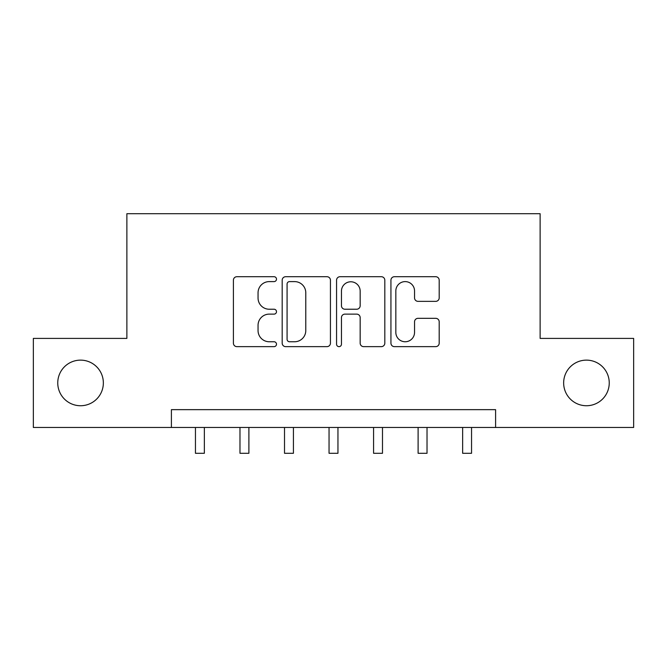 <?xml version="1.0" encoding="UTF-8"?>
<svg xmlns="http://www.w3.org/2000/svg" width="667" height="667" viewBox="0 0 667 667"><rect width="100%" height="100%" fill="white"/><g stroke="black" fill="none" stroke-linecap="round" stroke-linejoin="round"><path stroke-width="1" d="M276.497 279.156A2.451 2.451 0 0 0 274.054 276.713L236.893 276.713A3.493 3.493 0 0 0 233.4 280.207L233.4 343.155A3.493 3.493 0 0 0 236.893 346.648L274.054 346.648A2.451 2.451 0 0 0 276.497 344.197A2.451 2.451 0 0 0 274.054 341.754L269.243 341.754A11.189 11.189 0 0 1 258.054 330.565L258.054 325.321A11.189 11.189 0 0 1 269.243 314.124L274.054 314.124A2.451 2.451 0 0 0 276.497 311.681A2.451 2.451 0 0 0 274.054 309.23L269.243 309.23A11.189 11.189 0 0 1 258.054 298.041L258.054 292.796A11.189 11.189 0 0 1 269.243 281.607L274.054 281.607A2.451 2.451 0 0 0 276.497 279.156M563.648 382.933A22.803 22.803 0 0 0 586.443 405.736A22.803 22.803 0 0 0 609.246 382.933A22.803 22.803 0 0 0 586.443 360.13A22.803 22.803 0 0 0 563.648 382.933M57.754 382.933A22.803 22.803 0 0 0 80.557 405.736A22.803 22.803 0 0 0 103.352 382.933A22.803 22.803 0 0 0 80.557 360.13A22.803 22.803 0 0 0 57.754 382.933M435.701 301.359A3.493 3.493 0 0 0 439.194 297.866L439.194 280.207A3.493 3.493 0 0 0 435.701 276.713L394.43 276.713A3.493 3.493 0 0 0 390.937 280.207L390.937 343.155A3.493 3.493 0 0 0 394.43 346.648L435.701 346.648A3.493 3.493 0 0 0 439.194 343.155L439.194 321.819A3.493 3.493 0 0 0 435.701 318.326L418.042 318.326A3.493 3.493 0 0 0 414.541 321.819L414.541 332.399A9.355 9.355 0 0 1 405.186 341.754A9.355 9.355 0 0 1 395.831 332.399L395.831 290.962A9.355 9.355 0 0 1 405.186 281.607A9.355 9.355 0 0 1 414.541 290.962L414.541 297.866A3.493 3.493 0 0 0 418.042 301.359L435.701 301.359M171.402 427.464L33.35 427.464L33.35 338.402L126.872 338.402L126.872 213.707L540.128 213.707L540.128 338.402L633.65 338.402L633.65 427.464L495.598 427.464L495.598 409.655L171.402 409.655L171.402 427.464L495.598 427.464M330.44 280.207A3.493 3.493 0 0 0 326.947 276.713L285.676 276.713A3.493 3.493 0 0 0 282.183 280.207L282.183 343.155A3.493 3.493 0 0 0 285.676 346.648L326.947 346.648A3.493 3.493 0 0 0 330.44 343.155L330.44 280.207M340.053 276.713L381.324 276.713A3.493 3.493 0 0 1 384.817 280.207L384.817 343.155A3.493 3.493 0 0 1 381.324 346.648L363.665 346.648A3.493 3.493 0 0 1 360.163 343.155L360.163 317.625A3.493 3.493 0 0 0 356.67 314.124L344.956 314.124A3.493 3.493 0 0 0 341.454 317.625L341.454 344.197A2.451 2.451 0 0 1 339.011 346.648A2.451 2.451 0 0 1 336.56 344.197L336.56 280.207A3.493 3.493 0 0 1 340.053 276.713M289.528 281.607A2.451 2.451 0 0 0 287.077 284.05L287.077 339.303A2.451 2.451 0 0 0 289.528 341.754L294.597 341.754A11.189 11.189 0 0 0 305.786 330.565L305.786 292.796A11.189 11.189 0 0 0 294.597 281.607L289.528 281.607M360.163 291.137A9.355 9.355 0 0 0 350.809 281.782A9.355 9.355 0 0 0 341.454 291.137L341.454 305.736A3.493 3.493 0 0 0 344.956 309.23L356.67 309.23A3.493 3.493 0 0 0 360.163 305.736L360.163 291.137M195.448 427.464L195.448 453.293L204.352 453.293L204.352 427.464M239.978 427.464L239.978 453.293L248.891 453.293L248.891 427.464M284.517 427.464L284.517 453.293L293.422 453.293L293.422 427.464M329.048 427.464L329.048 453.293L337.952 453.293L337.952 427.464M373.578 427.464L373.578 453.293L382.483 453.293L382.483 427.464M418.109 427.464L418.109 453.293L427.022 453.293L427.022 427.464M462.648 427.464L462.648 453.293L471.552 453.293L471.552 427.464"/></g></svg>
